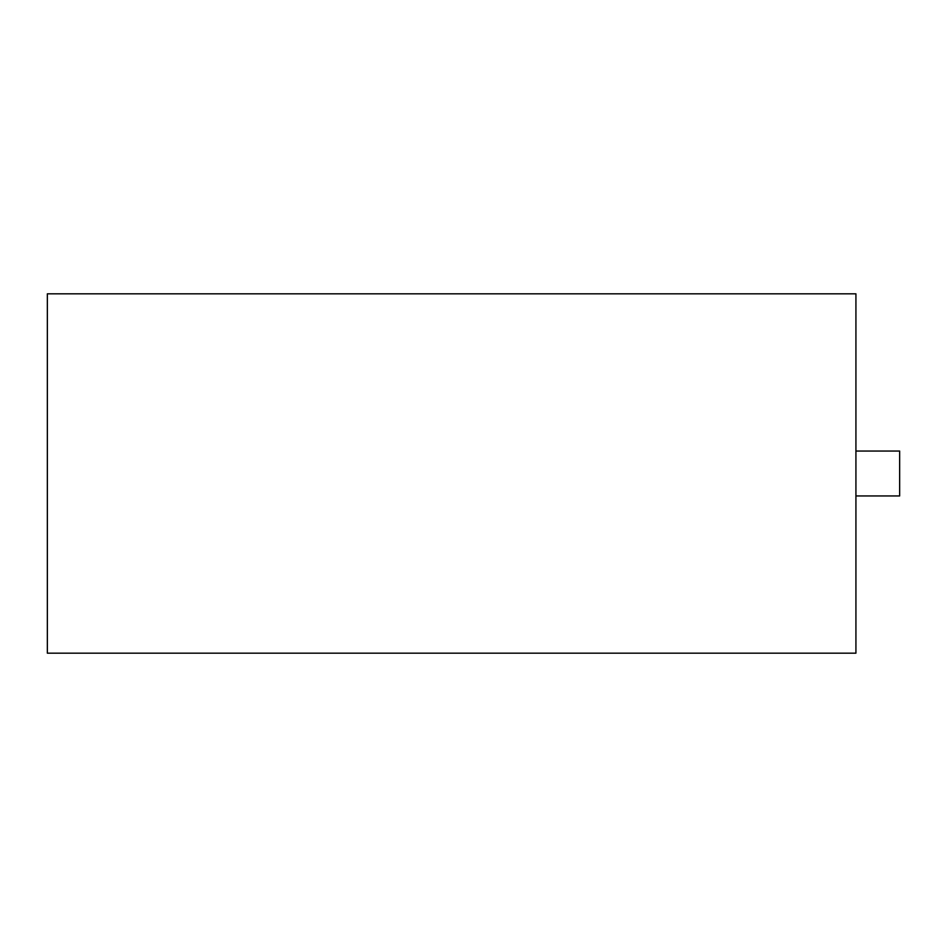 <?xml version="1.0" encoding="UTF-8"?>
<svg xmlns="http://www.w3.org/2000/svg" width="947" height="947" viewBox="0 0 947 947"><rect width="100%" height="100%" fill="white"/><g stroke="black" fill="none" stroke-linecap="round" stroke-linejoin="round"><path stroke-width="1.42" d="M47.35 293.819L47.35 653.181L855.922 653.181L855.922 293.819L47.35 293.819M855.922 451.044L899.65 451.044L899.65 495.956L855.922 495.956"/></g></svg>
